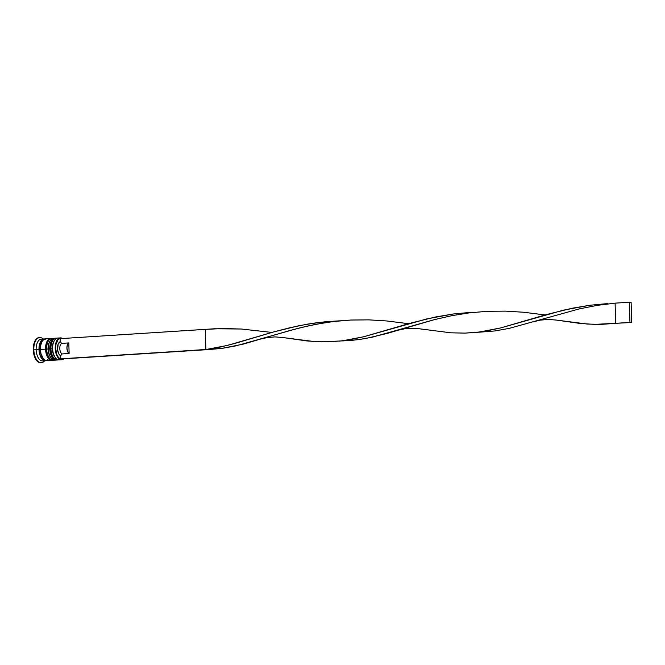 <?xml version="1.0" encoding="UTF-8"?>
<svg xmlns="http://www.w3.org/2000/svg" width="665" height="665" viewBox="0 0 665 665"><rect width="100%" height="100%" fill="white"/><g stroke="black" fill="none" stroke-linecap="round" stroke-linejoin="round"><path stroke-width="1" d="M54.946 357.122L52.851 352.575L52.336 348.759A9.933 5.278 -93.7 0 0 55.104 357.313A9.933 5.278 -93.7 0 1 52.336 348.759L50.939 348.784A10.939 5.81 86.3 0 0 57.398 360.006M57.115 360.023A10.939 5.81 -93.7 0 1 50.656 348.809L50.183 348.867L50.656 348.809A10.939 5.81 86.3 0 0 57.19 360.023A10.939 5.81 86.3 0 0 57.331 360.006M50.382 346.955L50.183 348.867C50.099 353.123 51.612 356.631 54.73 359.374L57.473 360.006A10.939 5.81 -93.7 0 1 50.939 348.784L50.939 348.784A10.939 5.81 -93.7 0 1 56.076 338.161L55.794 338.186A10.939 5.81 86.3 0 0 50.656 348.809A10.939 5.81 -93.7 0 1 55.868 338.177M50.341 348.884L50.498 350.829M50.864 352.699L52.951 357.246M51.67 341.96L50.623 345.118M55.935 338.177A10.939 5.81 86.3 0 0 55.794 338.186C51.887 339.374 50.016 342.941 50.183 348.867M56.151 338.161A10.939 5.81 86.3 0 0 50.939 348.784L52.336 348.759L52.618 344.985L53.84 341.502A9.933 5.278 86.3 0 0 52.336 348.759A9.933 5.278 -93.7 0 1 54.065 341.137A9.933 5.278 -93.7 0 0 52.336 348.759A9.933 5.278 86.3 0 0 54.821 356.955L55.386 357.712A10.939 5.81 -93.7 0 1 52.643 348.676L52.643 348.676A10.939 5.81 86.3 0 0 59.177 359.89L61.745 359.732A10.939 5.81 -93.7 0 1 55.212 348.518A10.939 5.81 86.3 0 0 63.815 358.834A10.939 5.81 -93.7 0 1 61.745 359.732M55.112 358.909A9.933 5.278 -93.7 0 1 48.063 349.034L46.666 349.059A10.939 5.81 86.3 0 0 53.125 360.28M52.843 360.297A10.939 5.81 -93.7 0 1 46.384 349.075L45.918 349.142L46.384 349.075A10.939 5.81 86.3 0 0 52.917 360.297A10.939 5.81 86.3 0 0 53.059 360.28M46.109 347.23L45.918 349.142C45.827 353.398 47.348 356.906 50.465 359.649L53.2 360.272A10.939 5.81 -93.7 0 1 46.666 349.059L46.666 349.059A10.939 5.81 -93.7 0 1 51.803 338.435L51.521 338.46A10.939 5.81 86.3 0 0 46.384 349.075A10.939 5.81 -93.7 0 1 51.596 338.452M46.068 349.158L46.234 351.103M46.592 352.974L48.686 357.521M47.398 342.234L46.351 345.384M51.662 338.452A10.939 5.81 86.3 0 0 51.521 338.46C47.614 339.649 45.752 343.215 45.918 349.142M50.673 357.396L49.127 354.586L48.063 349.034L48.346 345.26L49.576 341.768M51.878 338.435A10.939 5.81 86.3 0 0 46.666 349.059L48.063 349.034A9.933 5.278 -93.7 0 1 49.792 341.411A9.933 5.278 -93.7 0 0 48.063 349.034A9.933 5.278 86.3 0 0 50.548 357.23L51.114 357.986A10.939 5.81 -93.7 0 1 48.379 348.95L48.379 348.95A10.939 5.81 86.3 0 0 54.912 360.164L56.334 360.073A10.939 5.81 -93.7 0 1 49.8 348.859L48.379 348.95L49.8 348.859A10.939 5.81 -93.7 0 1 54.937 338.236A10.939 5.81 -93.7 0 1 55.345 338.236L53.084 338.951L51.263 341.228L50.116 344.703L49.8 348.859L50.374 353.065L51.754 356.673L53.715 359.133L57.107 359.923M48.994 357.886A10.773 5.727 -93.7 0 1 42.851 359.599A10.773 5.727 -93.7 0 1 39.077 349.557L40.233 349.532A9.933 5.278 86.3 0 0 42.161 356.889A9.933 5.278 -93.7 0 1 40.233 349.532L39.077 349.557A10.773 5.727 -93.7 0 1 44.48 339.092L42.311 339.807L40.515 342.043L39.119 347.463L39.252 351.66L40.233 355.584L41.912 358.626L44.031 360.339L46.276 360.455M41.28 343.207A9.933 5.278 86.3 0 0 40.233 349.532A9.933 5.278 -93.7 0 1 41.28 343.207M63.549 358.851A10.607 5.636 -93.7 0 1 55.669 348.502L55.212 348.518A10.939 5.81 -93.7 0 1 60.34 337.895A10.939 5.81 -93.7 0 1 62.51 338.51A10.939 5.81 86.3 0 0 55.212 348.518L55.669 348.502L56.808 354.437L58.462 357.438L60.548 359.117L63.798 358.684M60.44 359.541A10.939 5.81 -93.7 0 1 55.386 357.712M55.619 360.039A10.939 5.81 -93.7 0 1 51.114 357.986M44.073 360.521A10.939 5.81 -93.7 0 1 36.143 349.732L33.815 349.782A12.627 6.708 86.3 0 0 37.706 361.053A12.627 6.708 86.3 0 0 44.588 360.829A12.627 6.708 -93.7 0 1 41.355 362.724A12.627 6.708 -93.7 0 1 33.815 349.782L33.25 349.815A12.627 6.708 86.3 0 0 40.789 362.757L41.355 362.724M50.831 357.587A9.933 5.278 -93.7 0 1 48.063 349.034A9.933 5.278 86.3 0 1 49.559 341.793L50.025 340.979A10.939 5.81 -93.7 0 1 54.231 338.369A10.939 5.81 86.3 0 0 53.516 338.327A10.939 5.81 86.3 0 0 48.379 348.95A10.939 5.81 -93.7 0 1 50.025 340.979M45.902 338.834L43.691 339.557L41.878 341.827L40.723 345.301L40.407 349.466A10.939 5.81 86.3 0 0 46.941 360.679L52.061 360.347A10.939 5.81 -93.7 0 1 45.536 349.133L40.407 349.466L40.981 353.664L43.283 358.676L45.444 360.413L47.714 360.53M44.123 338.934L41.272 339.108A10.939 5.81 86.3 0 0 36.143 349.732A10.939 5.81 86.3 0 0 42.676 360.954L45.519 360.771A10.939 5.81 -93.7 0 1 38.986 349.549L36.143 349.732L38.986 349.549A10.939 5.81 -93.7 0 1 44.123 338.934A10.939 5.81 -93.7 0 1 44.838 338.967M46.226 360.638A10.939 5.81 -93.7 0 1 45.519 360.771M62.244 338.527L59.9 338.352L57.905 339.832L55.976 344.478L55.669 348.502A10.607 5.636 -93.7 0 1 62.244 338.527M62.543 358.917L60.748 358.826L60.648 355.775L58.902 354.021L57.556 349.798L58.154 344.162L60.207 341.719L60.116 338.668L60.207 341.719A7.24 3.849 86.3 0 0 57.464 348.593A7.24 3.849 86.3 0 0 60.648 355.775L62.02 353.938A5.553 2.951 -93.7 0 1 59.792 348.551A5.553 2.951 -93.7 0 1 61.687 343.373L60.207 341.719L61.687 343.373A5.553 2.951 86.3 0 0 59.792 348.551A5.553 2.951 86.3 0 0 62.02 353.938L69.135 353.481A5.553 2.951 -93.7 0 1 66.907 348.094A5.553 2.951 -93.7 0 1 68.803 342.916L61.687 343.373L68.803 342.916L69.135 353.481L67.581 351.394L66.907 348.094L67.373 344.852L68.803 342.916L69.135 353.481L62.02 353.938L60.648 355.775L60.748 358.826L205.892 349.541L205.261 329.375L60.116 338.668L214.296 328.776L241.312 329.017L271.943 332.434L241.312 329.017L223.34 328.527L205.261 329.375L205.892 349.541L207.688 349.632L62.543 358.917L221.753 348.427L243.132 344.154L289.558 330.596L306.449 326.282L323.955 322.858L337.895 321.012L350.904 320.031L368.967 319.865L386.789 320.962L408.551 323.689L386.789 320.962L368.967 319.865L350.904 320.031L332.874 321.577L315.135 324.437L297.92 328.352L235.925 345.875L221.753 348.427L207.688 349.632L205.892 349.541L220.04 347.13L234.529 343.547L273.44 332.001L290.264 327.629L307.704 324.088L325.592 321.727L339.782 320.821L316.607 322.741L298.918 325.725L273.44 332.001L227.222 345.468L205.892 349.541L62.543 358.917M40.814 362.757L37.772 361.669L35.503 358.826L33.915 354.661L33.25 349.815L33.607 345.019L34.946 341.004L37.041 338.385L39.584 337.554M39.742 337.521L39.177 337.562A12.627 6.708 86.3 0 0 33.25 349.815L33.815 349.782A12.627 6.708 -93.7 0 1 39.742 337.521A12.627 6.708 -93.7 0 1 43.192 338.992A12.627 6.708 86.3 0 0 33.815 349.782L36.143 349.732A10.939 5.81 -93.7 0 1 42.718 339.358M46.292 360.621L44.015 360.505L41.862 358.768L39.559 353.755L38.986 349.549L39.302 345.393L40.449 341.918L42.269 339.649L44.48 338.926L45.619 339.192M50.665 338.51L45.544 338.842A10.939 5.81 86.3 0 0 40.407 349.466L45.536 349.133A10.939 5.81 -93.7 0 1 50.665 338.51A10.939 5.81 -93.7 0 1 51.072 338.51L48.819 339.225L46.999 341.494L45.843 344.977L45.536 349.133L46.109 353.339L47.481 356.947L49.451 359.408L52.843 360.197M59.077 338.244A10.939 5.81 86.3 0 0 57.78 338.053A10.939 5.81 86.3 0 0 52.643 348.676A10.939 5.81 -93.7 0 1 54.297 340.704A10.939 5.81 -93.7 0 1 59.077 338.244M342.749 340.937L358.36 339.682L372.533 337.138L434.528 319.607L451.751 315.692L469.49 312.841L487.52 311.295L505.575 311.129L523.397 312.226L545.159 314.944L523.397 312.226L505.575 311.129L487.52 311.295L469.49 312.841L451.751 315.692L434.528 319.607L387.072 333.448L365.418 338.568L351.336 340.463L321.345 341.868L306.897 340.937L282.883 337.537L314.179 341.552L328.435 341.852L342.508 340.796L363.838 336.723L426.872 318.884L453.222 314.005L471.227 312.309L453.222 314.005L435.525 316.981L410.047 323.265L363.838 336.723L349.549 339.757L339.399 341.153M476.015 332.409L465.043 333.115L450.787 332.808L419.49 328.793L450.787 332.808L465.043 333.115L479.116 332.051L500.446 327.978L563.479 310.139L589.83 305.26L607.843 303.564L589.83 305.26L572.133 308.244L546.655 314.52L500.446 327.978L486.165 331.012L476.015 332.409L494.976 330.946L509.141 328.394L579.672 308.801L597.178 305.368L615.092 303.149L629.323 302.243L629.955 322.4L631.75 322.492L594.568 324.379L580.113 323.456L556.106 320.048L587.394 324.063L601.659 324.37L615.724 323.315L615.092 303.149L597.178 305.368L579.672 308.801L509.141 328.394L494.976 330.946L479.357 332.192M629.955 322.4L615.724 323.315L615.092 303.149L629.323 302.243L629.955 322.4L631.75 322.492L631.118 302.334L629.323 302.243L631.118 302.334L631.75 322.492L615.724 323.315L629.955 322.4M57.473 360.006L58.362 359.84M56.982 338.211L56.076 338.161M53.2 360.272L54.098 360.114M52.71 338.485L51.803 338.435M53.516 338.327L54.937 338.236M57.78 338.053L60.34 337.895M54.297 340.704L53.832 341.519M615.973 323.448L612.623 323.664M282.891 337.537L274.886 336.889L266.956 337.629L261.744 338.884M556.106 320.048L548.101 319.408L540.171 320.148L534.959 321.403M419.499 328.793L406.19 328.485L398.352 330.148"/></g></svg>

